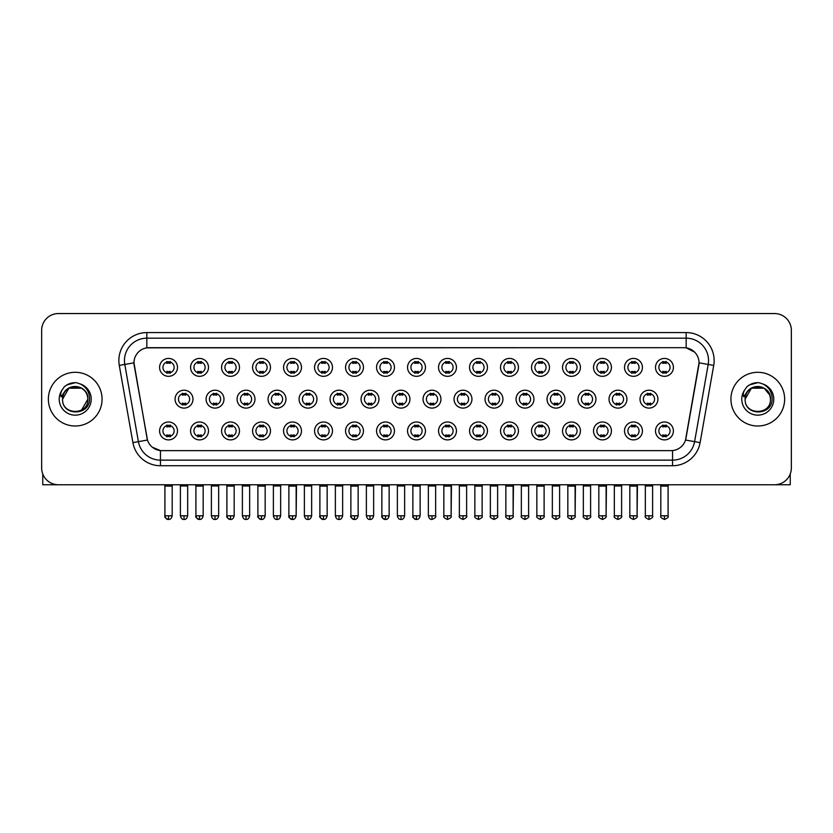 <?xml version="1.0" encoding="UTF-8"?>
<svg xmlns="http://www.w3.org/2000/svg" width="833" height="833" viewBox="0 0 833 833"><rect width="100%" height="100%" fill="white"/><g stroke="black" fill="none" stroke-linecap="round" stroke-linejoin="round"><path stroke-width="1.25" d="M208.489 430.932A8.955 8.955 0 0 1 199.535 439.886A8.955 8.955 0 0 1 190.58 430.932A8.955 8.955 0 0 1 199.535 421.987A8.955 8.955 0 0 1 208.489 430.932M193.943 430.932A5.592 5.592 0 0 0 199.535 436.534A5.592 5.592 0 0 0 205.126 430.932A5.592 5.592 0 0 0 199.535 425.34A5.592 5.592 0 0 0 193.943 430.932M239.477 430.932A8.955 8.955 0 0 1 230.533 439.886A8.955 8.955 0 0 1 221.578 430.932A8.955 8.955 0 0 1 230.533 421.987A8.955 8.955 0 0 1 239.477 430.932M224.931 430.932A5.592 5.592 0 0 0 230.533 436.534A5.592 5.592 0 0 0 236.124 430.932A5.592 5.592 0 0 0 230.533 425.34A5.592 5.592 0 0 0 224.931 430.932M270.475 430.932A8.955 8.955 0 0 1 261.52 439.886A8.955 8.955 0 0 1 252.576 430.932A8.955 8.955 0 0 1 261.52 421.987A8.955 8.955 0 0 1 270.475 430.932M255.929 430.932A5.592 5.592 0 0 0 261.52 436.534A5.592 5.592 0 0 0 267.122 430.932A5.592 5.592 0 0 0 261.52 425.34A5.592 5.592 0 0 0 255.929 430.932M301.473 430.932A8.955 8.955 0 0 1 292.518 439.886A8.955 8.955 0 0 1 283.564 430.932A8.955 8.955 0 0 1 292.518 421.987A8.955 8.955 0 0 1 301.473 430.932M286.927 430.932A5.592 5.592 0 0 0 292.518 436.534A5.592 5.592 0 0 0 298.11 430.932A5.592 5.592 0 0 0 292.518 425.34A5.592 5.592 0 0 0 286.927 430.932M332.471 430.932A8.955 8.955 0 0 1 323.516 439.886A8.955 8.955 0 0 1 314.562 430.932A8.955 8.955 0 0 1 323.516 421.987A8.955 8.955 0 0 1 332.471 430.932M317.925 430.932A5.592 5.592 0 0 0 323.516 436.534A5.592 5.592 0 0 0 329.108 430.932A5.592 5.592 0 0 0 323.516 425.34A5.592 5.592 0 0 0 317.925 430.932M363.459 430.932A8.955 8.955 0 0 1 354.514 439.886A8.955 8.955 0 0 1 345.56 430.932A8.955 8.955 0 0 1 354.514 421.987A8.955 8.955 0 0 1 363.459 430.932M348.912 430.932A5.592 5.592 0 0 0 354.514 436.534A5.592 5.592 0 0 0 360.106 430.932A5.592 5.592 0 0 0 354.514 425.34A5.592 5.592 0 0 0 348.912 430.932M394.457 430.932A8.955 8.955 0 0 1 385.502 439.886A8.955 8.955 0 0 1 376.558 430.932A8.955 8.955 0 0 1 385.502 421.987A8.955 8.955 0 0 1 394.457 430.932M379.91 430.932A5.592 5.592 0 0 0 385.502 436.534A5.592 5.592 0 0 0 391.104 430.932A5.592 5.592 0 0 0 385.502 425.34A5.592 5.592 0 0 0 379.91 430.932M425.455 430.932A8.955 8.955 0 0 1 416.5 439.886A8.955 8.955 0 0 1 407.545 430.932A8.955 8.955 0 0 1 416.5 421.987A8.955 8.955 0 0 1 425.455 430.932M410.908 430.932A5.592 5.592 0 0 0 416.5 436.534A5.592 5.592 0 0 0 422.092 430.932A5.592 5.592 0 0 0 416.5 425.34A5.592 5.592 0 0 0 410.908 430.932M456.442 430.932A8.955 8.955 0 0 1 447.498 439.886A8.955 8.955 0 0 1 438.543 430.932A8.955 8.955 0 0 1 447.498 421.987A8.955 8.955 0 0 1 456.442 430.932M441.896 430.932A5.592 5.592 0 0 0 447.498 436.534A5.592 5.592 0 0 0 453.09 430.932A5.592 5.592 0 0 0 447.498 425.34A5.592 5.592 0 0 0 441.896 430.932M487.44 430.932A8.955 8.955 0 0 1 478.486 439.886A8.955 8.955 0 0 1 469.541 430.932A8.955 8.955 0 0 1 478.486 421.987A8.955 8.955 0 0 1 487.44 430.932M472.894 430.932A5.592 5.592 0 0 0 478.486 436.534A5.592 5.592 0 0 0 484.088 430.932A5.592 5.592 0 0 0 478.486 425.34A5.592 5.592 0 0 0 472.894 430.932M518.438 430.932A8.955 8.955 0 0 1 509.484 439.886A8.955 8.955 0 0 1 500.529 430.932A8.955 8.955 0 0 1 509.484 421.987A8.955 8.955 0 0 1 518.438 430.932M503.892 430.932A5.592 5.592 0 0 0 509.484 436.534A5.592 5.592 0 0 0 515.075 430.932A5.592 5.592 0 0 0 509.484 425.34A5.592 5.592 0 0 0 503.892 430.932M549.436 430.932A8.955 8.955 0 0 1 540.482 439.886A8.955 8.955 0 0 1 531.527 430.932A8.955 8.955 0 0 1 540.482 421.987A8.955 8.955 0 0 1 549.436 430.932M534.89 430.932A5.592 5.592 0 0 0 540.482 436.534A5.592 5.592 0 0 0 546.073 430.932A5.592 5.592 0 0 0 540.482 425.34A5.592 5.592 0 0 0 534.89 430.932M580.424 430.932A8.955 8.955 0 0 1 571.48 439.886A8.955 8.955 0 0 1 562.525 430.932A8.955 8.955 0 0 1 571.48 421.987A8.955 8.955 0 0 1 580.424 430.932M565.878 430.932A5.592 5.592 0 0 0 571.48 436.534A5.592 5.592 0 0 0 577.071 430.932A5.592 5.592 0 0 0 571.48 425.34A5.592 5.592 0 0 0 565.878 430.932M611.422 430.932A8.955 8.955 0 0 1 602.467 439.886A8.955 8.955 0 0 1 593.523 430.932A8.955 8.955 0 0 1 602.467 421.987A8.955 8.955 0 0 1 611.422 430.932M596.876 430.932A5.592 5.592 0 0 0 602.467 436.534A5.592 5.592 0 0 0 608.069 430.932A5.592 5.592 0 0 0 602.467 425.34A5.592 5.592 0 0 0 596.876 430.932M642.42 430.932A8.955 8.955 0 0 1 633.465 439.886A8.955 8.955 0 0 1 624.511 430.932A8.955 8.955 0 0 1 633.465 421.987A8.955 8.955 0 0 1 642.42 430.932M627.874 430.932A5.592 5.592 0 0 0 633.465 436.534A5.592 5.592 0 0 0 639.057 430.932A5.592 5.592 0 0 0 633.465 425.34A5.592 5.592 0 0 0 627.874 430.932M673.408 430.932A8.955 8.955 0 0 1 664.463 439.886A8.955 8.955 0 0 1 655.509 430.932A8.955 8.955 0 0 1 664.463 421.987A8.955 8.955 0 0 1 673.408 430.932M658.861 430.932A5.592 5.592 0 0 0 664.463 436.534A5.592 5.592 0 0 0 670.055 430.932A5.592 5.592 0 0 0 664.463 425.34A5.592 5.592 0 0 0 658.861 430.932M177.491 430.932A8.955 8.955 0 0 1 168.537 439.886A8.955 8.955 0 0 1 159.592 430.932A8.955 8.955 0 0 1 168.537 421.987A8.955 8.955 0 0 1 177.491 430.932M162.945 430.932A5.592 5.592 0 0 0 168.537 436.534A5.592 5.592 0 0 0 174.139 430.932A5.592 5.592 0 0 0 168.537 425.34A5.592 5.592 0 0 0 162.945 430.932M223.983 399.153A8.955 8.955 0 0 1 215.029 408.108A8.955 8.955 0 0 1 206.084 399.153A8.955 8.955 0 0 1 215.029 390.208A8.955 8.955 0 0 1 223.983 399.153M209.437 399.153A5.592 5.592 0 0 0 215.029 404.755A5.592 5.592 0 0 0 220.63 399.153A5.592 5.592 0 0 0 215.029 393.561A5.592 5.592 0 0 0 209.437 399.153M254.981 399.153A8.955 8.955 0 0 1 246.027 408.108A8.955 8.955 0 0 1 237.072 399.153A8.955 8.955 0 0 1 246.027 390.208A8.955 8.955 0 0 1 254.981 399.153M240.435 399.153A5.592 5.592 0 0 0 246.027 404.755A5.592 5.592 0 0 0 251.618 399.153A5.592 5.592 0 0 0 246.027 393.561A5.592 5.592 0 0 0 240.435 399.153M285.969 399.153A8.955 8.955 0 0 1 277.025 408.108A8.955 8.955 0 0 1 268.07 399.153A8.955 8.955 0 0 1 277.025 390.208A8.955 8.955 0 0 1 285.969 399.153M271.423 399.153A5.592 5.592 0 0 0 277.025 404.755A5.592 5.592 0 0 0 282.616 399.153A5.592 5.592 0 0 0 277.025 393.561A5.592 5.592 0 0 0 271.423 399.153M316.967 399.153A8.955 8.955 0 0 1 308.012 408.108A8.955 8.955 0 0 1 299.068 399.153A8.955 8.955 0 0 1 308.012 390.208A8.955 8.955 0 0 1 316.967 399.153M302.421 399.153A5.592 5.592 0 0 0 308.012 404.755A5.592 5.592 0 0 0 313.614 399.153A5.592 5.592 0 0 0 308.012 393.561A5.592 5.592 0 0 0 302.421 399.153M347.965 399.153A8.955 8.955 0 0 1 339.01 408.108A8.955 8.955 0 0 1 330.066 399.153A8.955 8.955 0 0 1 339.01 390.208A8.955 8.955 0 0 1 347.965 399.153M333.419 399.153A5.592 5.592 0 0 0 339.01 404.755A5.592 5.592 0 0 0 344.612 399.153A5.592 5.592 0 0 0 339.01 393.561A5.592 5.592 0 0 0 333.419 399.153M378.963 399.153A8.955 8.955 0 0 1 370.008 408.108A8.955 8.955 0 0 1 361.053 399.153A8.955 8.955 0 0 1 370.008 390.208A8.955 8.955 0 0 1 378.963 399.153M364.417 399.153A5.592 5.592 0 0 0 370.008 404.755A5.592 5.592 0 0 0 375.6 399.153A5.592 5.592 0 0 0 370.008 393.561A5.592 5.592 0 0 0 364.417 399.153M409.951 399.153A8.955 8.955 0 0 1 401.006 408.108A8.955 8.955 0 0 1 392.051 399.153A8.955 8.955 0 0 1 401.006 390.208A8.955 8.955 0 0 1 409.951 399.153M395.404 399.153A5.592 5.592 0 0 0 401.006 404.755A5.592 5.592 0 0 0 406.598 399.153A5.592 5.592 0 0 0 401.006 393.561A5.592 5.592 0 0 0 395.404 399.153M440.949 399.153A8.955 8.955 0 0 1 431.994 408.108A8.955 8.955 0 0 1 423.049 399.153A8.955 8.955 0 0 1 431.994 390.208A8.955 8.955 0 0 1 440.949 399.153M426.402 399.153A5.592 5.592 0 0 0 431.994 404.755A5.592 5.592 0 0 0 437.596 399.153A5.592 5.592 0 0 0 431.994 393.561A5.592 5.592 0 0 0 426.402 399.153M471.947 399.153A8.955 8.955 0 0 1 462.992 408.108A8.955 8.955 0 0 1 454.037 399.153A8.955 8.955 0 0 1 462.992 390.208A8.955 8.955 0 0 1 471.947 399.153M457.4 399.153A5.592 5.592 0 0 0 462.992 404.755A5.592 5.592 0 0 0 468.583 399.153A5.592 5.592 0 0 0 462.992 393.561A5.592 5.592 0 0 0 457.4 399.153M502.934 399.153A8.955 8.955 0 0 1 493.99 408.108A8.955 8.955 0 0 1 485.035 399.153A8.955 8.955 0 0 1 493.99 390.208A8.955 8.955 0 0 1 502.934 399.153M488.388 399.153A5.592 5.592 0 0 0 493.99 404.755A5.592 5.592 0 0 0 499.581 399.153A5.592 5.592 0 0 0 493.99 393.561A5.592 5.592 0 0 0 488.388 399.153M533.932 399.153A8.955 8.955 0 0 1 524.988 408.108A8.955 8.955 0 0 1 516.033 399.153A8.955 8.955 0 0 1 524.988 390.208A8.955 8.955 0 0 1 533.932 399.153M519.386 399.153A5.592 5.592 0 0 0 524.988 404.755A5.592 5.592 0 0 0 530.579 399.153A5.592 5.592 0 0 0 524.988 393.561A5.592 5.592 0 0 0 519.386 399.153M564.93 399.153A8.955 8.955 0 0 1 555.975 408.108A8.955 8.955 0 0 1 547.031 399.153A8.955 8.955 0 0 1 555.975 390.208A8.955 8.955 0 0 1 564.93 399.153M550.384 399.153A5.592 5.592 0 0 0 555.975 404.755A5.592 5.592 0 0 0 561.577 399.153A5.592 5.592 0 0 0 555.975 393.561A5.592 5.592 0 0 0 550.384 399.153M595.928 399.153A8.955 8.955 0 0 1 586.973 408.108A8.955 8.955 0 0 1 578.019 399.153A8.955 8.955 0 0 1 586.973 390.208A8.955 8.955 0 0 1 595.928 399.153M581.382 399.153A5.592 5.592 0 0 0 586.973 404.755A5.592 5.592 0 0 0 592.565 399.153A5.592 5.592 0 0 0 586.973 393.561A5.592 5.592 0 0 0 581.382 399.153M626.916 399.153A8.955 8.955 0 0 1 617.971 408.108A8.955 8.955 0 0 1 609.017 399.153A8.955 8.955 0 0 1 617.971 390.208A8.955 8.955 0 0 1 626.916 399.153M612.37 399.153A5.592 5.592 0 0 0 617.971 404.755A5.592 5.592 0 0 0 623.563 399.153A5.592 5.592 0 0 0 617.971 393.561A5.592 5.592 0 0 0 612.37 399.153M657.914 399.153A8.955 8.955 0 0 1 648.959 408.108A8.955 8.955 0 0 1 640.015 399.153A8.955 8.955 0 0 1 648.959 390.208A8.955 8.955 0 0 1 657.914 399.153M643.368 399.153A5.592 5.592 0 0 0 648.959 404.755A5.592 5.592 0 0 0 654.561 399.153A5.592 5.592 0 0 0 648.959 393.561A5.592 5.592 0 0 0 643.368 399.153M192.985 399.153A8.955 8.955 0 0 1 184.041 408.108A8.955 8.955 0 0 1 175.086 399.153A8.955 8.955 0 0 1 184.041 390.208A8.955 8.955 0 0 1 192.985 399.153M178.439 399.153A5.592 5.592 0 0 0 184.041 404.755A5.592 5.592 0 0 0 189.632 399.153A5.592 5.592 0 0 0 184.041 393.561A5.592 5.592 0 0 0 178.439 399.153M208.489 367.374A8.955 8.955 0 0 1 199.535 376.329A8.955 8.955 0 0 1 190.58 367.374A8.955 8.955 0 0 1 199.535 358.429A8.955 8.955 0 0 1 208.489 367.374M193.943 367.374A5.592 5.592 0 0 0 199.535 372.976A5.592 5.592 0 0 0 205.126 367.374A5.592 5.592 0 0 0 199.535 361.782A5.592 5.592 0 0 0 193.943 367.374M239.477 367.374A8.955 8.955 0 0 1 230.533 376.329A8.955 8.955 0 0 1 221.578 367.374A8.955 8.955 0 0 1 230.533 358.429A8.955 8.955 0 0 1 239.477 367.374M224.931 367.374A5.592 5.592 0 0 0 230.533 372.976A5.592 5.592 0 0 0 236.124 367.374A5.592 5.592 0 0 0 230.533 361.782A5.592 5.592 0 0 0 224.931 367.374M270.475 367.374A8.955 8.955 0 0 1 261.52 376.329A8.955 8.955 0 0 1 252.576 367.374A8.955 8.955 0 0 1 261.52 358.429A8.955 8.955 0 0 1 270.475 367.374M255.929 367.374A5.592 5.592 0 0 0 261.52 372.976A5.592 5.592 0 0 0 267.122 367.374A5.592 5.592 0 0 0 261.52 361.782A5.592 5.592 0 0 0 255.929 367.374M301.473 367.374A8.955 8.955 0 0 1 292.518 376.329A8.955 8.955 0 0 1 283.564 367.374A8.955 8.955 0 0 1 292.518 358.429A8.955 8.955 0 0 1 301.473 367.374M286.927 367.374A5.592 5.592 0 0 0 292.518 372.976A5.592 5.592 0 0 0 298.11 367.374A5.592 5.592 0 0 0 292.518 361.782A5.592 5.592 0 0 0 286.927 367.374M332.471 367.374A8.955 8.955 0 0 1 323.516 376.329A8.955 8.955 0 0 1 314.562 367.374A8.955 8.955 0 0 1 323.516 358.429A8.955 8.955 0 0 1 332.471 367.374M317.925 367.374A5.592 5.592 0 0 0 323.516 372.976A5.592 5.592 0 0 0 329.108 367.374A5.592 5.592 0 0 0 323.516 361.782A5.592 5.592 0 0 0 317.925 367.374M363.459 367.374A8.955 8.955 0 0 1 354.514 376.329A8.955 8.955 0 0 1 345.56 367.374A8.955 8.955 0 0 1 354.514 358.429A8.955 8.955 0 0 1 363.459 367.374M348.912 367.374A5.592 5.592 0 0 0 354.514 372.976A5.592 5.592 0 0 0 360.106 367.374A5.592 5.592 0 0 0 354.514 361.782A5.592 5.592 0 0 0 348.912 367.374M394.457 367.374A8.955 8.955 0 0 1 385.502 376.329A8.955 8.955 0 0 1 376.558 367.374A8.955 8.955 0 0 1 385.502 358.429A8.955 8.955 0 0 1 394.457 367.374M379.91 367.374A5.592 5.592 0 0 0 385.502 372.976A5.592 5.592 0 0 0 391.104 367.374A5.592 5.592 0 0 0 385.502 361.782A5.592 5.592 0 0 0 379.91 367.374M425.455 367.374A8.955 8.955 0 0 1 416.5 376.329A8.955 8.955 0 0 1 407.545 367.374A8.955 8.955 0 0 1 416.5 358.429A8.955 8.955 0 0 1 425.455 367.374M410.908 367.374A5.592 5.592 0 0 0 416.5 372.976A5.592 5.592 0 0 0 422.092 367.374A5.592 5.592 0 0 0 416.5 361.782A5.592 5.592 0 0 0 410.908 367.374M456.442 367.374A8.955 8.955 0 0 1 447.498 376.329A8.955 8.955 0 0 1 438.543 367.374A8.955 8.955 0 0 1 447.498 358.429A8.955 8.955 0 0 1 456.442 367.374M441.896 367.374A5.592 5.592 0 0 0 447.498 372.976A5.592 5.592 0 0 0 453.09 367.374A5.592 5.592 0 0 0 447.498 361.782A5.592 5.592 0 0 0 441.896 367.374M487.44 367.374A8.955 8.955 0 0 1 478.486 376.329A8.955 8.955 0 0 1 469.541 367.374A8.955 8.955 0 0 1 478.486 358.429A8.955 8.955 0 0 1 487.44 367.374M472.894 367.374A5.592 5.592 0 0 0 478.486 372.976A5.592 5.592 0 0 0 484.088 367.374A5.592 5.592 0 0 0 478.486 361.782A5.592 5.592 0 0 0 472.894 367.374M518.438 367.374A8.955 8.955 0 0 1 509.484 376.329A8.955 8.955 0 0 1 500.529 367.374A8.955 8.955 0 0 1 509.484 358.429A8.955 8.955 0 0 1 518.438 367.374M503.892 367.374A5.592 5.592 0 0 0 509.484 372.976A5.592 5.592 0 0 0 515.075 367.374A5.592 5.592 0 0 0 509.484 361.782A5.592 5.592 0 0 0 503.892 367.374M549.436 367.374A8.955 8.955 0 0 1 540.482 376.329A8.955 8.955 0 0 1 531.527 367.374A8.955 8.955 0 0 1 540.482 358.429A8.955 8.955 0 0 1 549.436 367.374M534.89 367.374A5.592 5.592 0 0 0 540.482 372.976A5.592 5.592 0 0 0 546.073 367.374A5.592 5.592 0 0 0 540.482 361.782A5.592 5.592 0 0 0 534.89 367.374M580.424 367.374A8.955 8.955 0 0 1 571.48 376.329A8.955 8.955 0 0 1 562.525 367.374A8.955 8.955 0 0 1 571.48 358.429A8.955 8.955 0 0 1 580.424 367.374M565.878 367.374A5.592 5.592 0 0 0 571.48 372.976A5.592 5.592 0 0 0 577.071 367.374A5.592 5.592 0 0 0 571.48 361.782A5.592 5.592 0 0 0 565.878 367.374M611.422 367.374A8.955 8.955 0 0 1 602.467 376.329A8.955 8.955 0 0 1 593.523 367.374A8.955 8.955 0 0 1 602.467 358.429A8.955 8.955 0 0 1 611.422 367.374M596.876 367.374A5.592 5.592 0 0 0 602.467 372.976A5.592 5.592 0 0 0 608.069 367.374A5.592 5.592 0 0 0 602.467 361.782A5.592 5.592 0 0 0 596.876 367.374M642.42 367.374A8.955 8.955 0 0 1 633.465 376.329A8.955 8.955 0 0 1 624.511 367.374A8.955 8.955 0 0 1 633.465 358.429A8.955 8.955 0 0 1 642.42 367.374M627.874 367.374A5.592 5.592 0 0 0 633.465 372.976A5.592 5.592 0 0 0 639.057 367.374A5.592 5.592 0 0 0 633.465 361.782A5.592 5.592 0 0 0 627.874 367.374M673.408 367.374A8.955 8.955 0 0 1 664.463 376.329A8.955 8.955 0 0 1 655.509 367.374A8.955 8.955 0 0 1 664.463 358.429A8.955 8.955 0 0 1 673.408 367.374M658.861 367.374A5.592 5.592 0 0 0 664.463 372.976A5.592 5.592 0 0 0 670.055 367.374A5.592 5.592 0 0 0 664.463 361.782A5.592 5.592 0 0 0 658.861 367.374M177.491 367.374A8.955 8.955 0 0 1 168.537 376.329A8.955 8.955 0 0 1 159.592 367.374A8.955 8.955 0 0 1 168.537 358.429A8.955 8.955 0 0 1 177.491 367.374M162.945 367.374A5.592 5.592 0 0 0 168.537 372.976A5.592 5.592 0 0 0 174.139 367.374A5.592 5.592 0 0 0 168.537 361.782A5.592 5.592 0 0 0 162.945 367.374M132.895 442.615L119.286 365.406A27.978 27.978 0 0 1 146.827 332.575L686.173 332.575A27.978 27.978 0 0 1 713.714 365.406L700.105 442.615A27.978 27.978 0 0 1 672.554 465.73L160.446 465.73A27.978 27.978 0 0 1 132.895 442.615L147.483 440.043L134.196 365.416A15.109 15.109 0 0 1 149.065 347.684L683.935 347.684A15.109 15.109 0 0 1 698.804 365.416L685.986 438.148A15.109 15.109 0 0 1 671.106 450.632L161.894 450.632A15.109 15.109 0 0 1 147.014 438.148L133.967 362.824L124.794 364.438A22.376 22.376 0 0 1 146.827 338.177L686.173 338.177A22.376 22.376 0 0 1 708.206 364.438L694.597 441.646A22.376 22.376 0 0 1 672.554 460.139L160.446 460.139A22.376 22.376 0 0 1 138.403 441.646L124.794 364.438A22.376 22.376 0 0 1 124.45 360.554M48.366 399.153A26.854 26.854 0 0 0 75.22 426.007A26.854 26.854 0 0 0 102.074 399.153A26.854 26.854 0 0 0 75.22 372.299A26.854 26.854 0 0 0 48.366 399.153A26.854 26.854 0 0 0 75.22 426.007A26.854 26.854 0 0 0 102.074 399.153A26.854 26.854 0 0 0 75.22 372.299A26.854 26.854 0 0 0 48.366 399.153M730.926 399.153A26.854 26.854 0 0 0 757.78 426.007A26.854 26.854 0 0 0 784.634 399.153A26.854 26.854 0 0 0 757.78 372.299A26.854 26.854 0 0 0 730.926 399.153A26.854 26.854 0 0 0 757.78 426.007A26.854 26.854 0 0 0 784.634 399.153A26.854 26.854 0 0 0 757.78 372.299A26.854 26.854 0 0 0 730.926 399.153M146.827 332.575L146.827 347.85L683.935 347.684L686.173 347.85L694.607 352.109M133.967 362.792L134.134 360.554M671.106 450.632L161.894 450.632M160.446 465.73L160.446 450.559L152.387 447.259M713.714 365.406L699.033 362.824L685.517 440.043L700.105 442.615M791.35 330.337A16.785 16.785 0 0 0 774.565 313.552L58.435 313.552A16.785 16.785 0 0 0 41.65 330.337L41.65 467.969A16.785 16.785 0 0 0 58.435 484.754L774.565 484.754A16.785 16.785 0 0 0 791.35 467.969L791.35 330.337L791.35 467.969M41.65 330.337L41.65 467.969M774.565 313.552L58.435 313.552M58.435 484.754L774.565 484.754M166.86 373.299L166.86 371.331A4.29 4.29 0 0 0 170.213 371.331L170.213 373.299M170.213 361.46L170.213 363.427A4.29 4.29 0 0 0 166.86 363.427L166.86 361.46M182.354 405.077L182.354 403.11A4.29 4.29 0 0 0 185.717 403.11L185.717 405.077M184.041 515.804L180.397 515.804C181.032 518.397 182.25 519.615 184.041 519.448L184.041 515.804L187.675 515.804L187.675 485.983L180.397 485.983L180.095 484.754M187.675 485.983L187.977 484.754M185.717 393.238L185.717 395.206A4.29 4.29 0 0 0 182.354 395.206L182.354 393.238M166.86 436.856L166.86 434.888A4.29 4.29 0 0 0 170.213 434.888L170.213 436.856M168.537 515.804L164.903 515.804C164.163 516.97 165.382 518.178 168.537 519.448L168.537 515.804L172.181 515.804L172.181 486.097L164.903 486.097L164.57 484.754M172.181 486.097L172.514 484.754M170.213 425.017L170.213 426.985A4.29 4.29 0 0 0 166.86 426.985L166.86 425.017M197.858 373.299L197.858 371.331A4.29 4.29 0 0 0 201.211 371.331L201.211 373.299M201.211 361.46L201.211 363.427A4.29 4.29 0 0 0 197.858 363.427L197.858 361.46M228.856 373.299L228.856 371.331A4.29 4.29 0 0 0 232.209 371.331L232.209 373.299M232.209 361.46L232.209 363.427A4.29 4.29 0 0 0 228.856 363.427L228.856 361.46M259.844 373.299L259.844 371.331A4.29 4.29 0 0 0 263.207 371.331L263.207 373.299M263.207 361.46L263.207 363.427A4.29 4.29 0 0 0 259.844 363.427L259.844 361.46M290.842 373.299L290.842 371.331A4.29 4.29 0 0 0 294.195 371.331L294.195 373.299M294.195 361.46L294.195 363.427A4.29 4.29 0 0 0 290.842 363.427L290.842 361.46M213.352 405.077L213.352 403.11A4.29 4.29 0 0 0 216.715 403.11L216.715 405.077M215.029 515.804L211.395 515.804C212.03 518.397 213.238 519.615 215.029 519.448L215.029 515.804L218.673 515.804L218.673 485.983L211.395 485.983L211.093 484.754M218.673 485.983L218.975 484.754M216.715 393.238L216.715 395.206A4.29 4.29 0 0 0 213.352 395.206L213.352 393.238M244.35 405.077L244.35 403.11A4.29 4.29 0 0 0 247.703 403.11L247.703 405.077M246.027 515.804L242.393 515.804C243.028 518.397 244.236 519.615 246.027 519.448L246.027 515.804L249.661 515.804L249.661 485.983L242.393 485.983L242.08 484.754M249.661 485.983L249.973 484.754M247.703 393.238L247.703 395.206A4.29 4.29 0 0 0 244.35 395.206L244.35 393.238M275.348 405.077L275.348 403.11A4.29 4.29 0 0 0 278.701 403.11L278.701 405.077M277.025 515.804L273.391 515.804C274.015 518.397 275.234 519.615 277.025 519.448L277.025 515.804L280.659 515.804L280.659 485.983L273.391 485.983L273.078 484.754M280.659 485.983L280.971 484.754M278.701 393.238L278.701 395.206A4.29 4.29 0 0 0 275.348 395.206L275.348 393.238M197.858 436.856L197.858 434.888A4.29 4.29 0 0 0 201.211 434.888L201.211 436.856M199.535 515.804L195.901 515.804C195.161 516.97 196.369 518.178 199.535 519.448L199.535 515.804L203.169 515.804L203.169 486.097L195.901 486.097L195.557 484.754M203.169 486.097L203.502 484.754M201.211 425.017L201.211 426.985A4.29 4.29 0 0 0 197.858 426.985L197.858 425.017M228.856 436.856L228.856 434.888A4.29 4.29 0 0 0 232.209 434.888L232.209 436.856M230.533 515.804L226.888 515.804C226.159 516.97 227.367 518.178 230.533 519.448L230.533 515.804L234.167 515.804L234.167 486.097L226.888 486.097L226.555 484.754M234.167 486.097L234.5 484.754M232.209 425.017L232.209 426.985A4.29 4.29 0 0 0 228.856 426.985L228.856 425.017M259.844 436.856L259.844 434.888A4.29 4.29 0 0 0 263.207 434.888L263.207 436.856M261.52 515.804L257.886 515.804C257.147 516.97 258.365 518.178 261.52 519.448L261.52 515.804L265.165 515.804L265.165 486.097L257.886 486.097L257.553 484.754M265.165 486.097L265.498 484.754M263.207 425.017L263.207 426.985A4.29 4.29 0 0 0 259.844 426.985L259.844 425.017M290.842 436.856L290.842 434.888A4.29 4.29 0 0 0 294.195 434.888L294.195 436.856M292.518 515.804L288.884 515.804C288.145 516.97 289.353 518.178 292.518 519.448L292.518 515.804L296.152 515.804L296.152 486.097L288.884 486.097L288.551 484.754M288.884 515.804L288.884 486.097L288.884 515.804C289.52 518.397 290.727 519.615 292.518 519.448C294.309 519.615 295.517 518.397 296.152 515.804L296.496 484.754M294.195 425.017L294.195 426.985A4.29 4.29 0 0 0 290.842 426.985L290.842 425.017M321.84 436.856L321.84 434.888A4.29 4.29 0 0 0 325.193 434.888L325.193 436.856M323.516 515.804L319.882 515.804C320.518 518.397 321.725 519.615 323.516 519.448L323.516 515.804L327.15 515.804L327.15 486.097L319.882 486.097L319.539 484.754M327.15 486.097L327.484 484.754M325.193 425.017L325.193 426.985A4.29 4.29 0 0 0 321.84 426.985L321.84 425.017M352.828 436.856L352.828 434.888A4.29 4.29 0 0 0 356.191 434.888L356.191 436.856M354.514 515.804L350.87 515.804C351.505 518.397 352.723 519.615 354.514 519.448L354.514 515.804L358.148 515.804L358.148 486.097L350.87 486.097L350.537 484.754M358.148 486.097L358.482 484.754M356.191 425.017L356.191 426.985A4.29 4.29 0 0 0 352.828 426.985L352.828 425.017M383.826 436.856L383.826 434.888A4.29 4.29 0 0 0 387.178 434.888L387.178 436.856M385.502 515.804L381.868 515.804C382.503 518.397 383.711 519.615 385.502 519.448L385.502 515.804L389.146 515.804L389.146 486.097L381.868 486.097L381.535 484.754M389.146 486.097L389.48 484.754M387.178 425.017L387.178 426.985A4.29 4.29 0 0 0 383.826 426.985L383.826 425.017M414.824 436.856L414.824 434.888A4.29 4.29 0 0 0 418.176 434.888L418.176 436.856M416.5 515.804L412.866 515.804C413.501 518.397 414.709 519.615 416.5 519.448L416.5 515.804L420.134 515.804L420.134 486.097L412.866 486.097L412.533 484.754M420.134 486.097L420.467 484.754M418.176 425.017L418.176 426.985A4.29 4.29 0 0 0 414.824 426.985L414.824 425.017M445.822 436.856L445.822 434.888A4.29 4.29 0 0 0 449.174 434.888L449.174 436.856M447.498 515.804L443.854 515.804C443.125 516.97 444.333 518.178 447.498 519.448L447.498 515.804L451.132 515.804L451.132 486.097L443.854 486.097L443.52 484.754M447.498 519.448C450.653 518.178 451.871 516.97 451.132 515.804L451.465 484.754M449.174 425.017L449.174 426.985A4.29 4.29 0 0 0 445.822 426.985L445.822 425.017M476.809 436.856L476.809 434.888A4.29 4.29 0 0 0 480.172 434.888L480.172 436.856M478.486 515.804L474.852 515.804C474.112 516.97 475.331 518.178 478.486 519.448L478.486 515.804L482.13 515.804L482.13 486.097L474.852 486.097L474.518 484.754M482.13 486.097L482.463 484.754M480.172 425.017L480.172 426.985A4.29 4.29 0 0 0 476.809 426.985L476.809 425.017M507.807 436.856L507.807 434.888A4.29 4.29 0 0 0 511.16 434.888L511.16 436.856M509.484 515.804L505.85 515.804C505.11 516.97 506.318 518.178 509.484 519.448L509.484 515.804L513.118 515.804L513.118 486.097L505.85 486.097L505.516 484.754M509.484 519.448C512.649 518.178 513.857 516.97 513.118 515.804L513.461 484.754M511.16 425.017L511.16 426.985A4.29 4.29 0 0 0 507.807 426.985L507.807 425.017M538.805 436.856L538.805 434.888A4.29 4.29 0 0 0 542.158 434.888L542.158 436.856M540.482 515.804L536.848 515.804C536.108 516.97 537.316 518.178 540.482 519.448L540.482 515.804L544.116 515.804L544.116 486.097L536.848 486.097L536.504 484.754M544.116 486.097L544.449 484.754M542.158 425.017L542.158 426.985A4.29 4.29 0 0 0 538.805 426.985L538.805 425.017M569.793 436.856L569.793 434.888A4.29 4.29 0 0 0 573.156 434.888L573.156 436.856M571.48 515.804L567.835 515.804C567.096 516.97 568.314 518.178 571.48 519.448L571.48 515.804L575.114 515.804L575.114 486.097L567.835 486.097L567.502 484.754M571.48 519.448C574.635 518.178 575.853 516.97 575.114 515.804L575.447 484.754M573.156 425.017L573.156 426.985A4.29 4.29 0 0 0 569.793 426.985L569.793 425.017M600.791 436.856L600.791 434.888A4.29 4.29 0 0 0 604.144 434.888L604.144 436.856M602.467 515.804L598.833 515.804C598.094 516.97 599.312 518.178 602.467 519.448L602.467 515.804L606.112 515.804L606.112 486.097L598.833 486.097L598.5 484.754M602.467 519.448C605.633 518.178 606.84 516.97 606.112 515.804L606.445 484.754M604.144 425.017L604.144 426.985A4.29 4.29 0 0 0 600.791 426.985L600.791 425.017M631.789 436.856L631.789 434.888A4.29 4.29 0 0 0 635.142 434.888L635.142 436.856M633.465 515.804L629.831 515.804C629.092 516.97 630.3 518.178 633.465 519.448L633.465 515.804L637.099 515.804L637.099 486.097L629.831 486.097L629.498 484.754M633.465 519.448C636.631 518.178 637.839 516.97 637.099 515.804L637.443 484.754M635.142 425.017L635.142 426.985A4.29 4.29 0 0 0 631.789 426.985L631.789 425.017M662.787 436.856L662.787 434.888A4.29 4.29 0 0 0 666.14 434.888L666.14 436.856M664.463 515.804L660.819 515.804C660.09 516.97 661.298 518.178 664.463 519.448L664.463 515.804L668.097 515.804L668.097 486.097L660.819 486.097L660.486 484.754M668.097 486.097L668.43 484.754M666.14 425.017L666.14 426.985A4.29 4.29 0 0 0 662.787 426.985L662.787 425.017M63.152 395.352L62.558 399.153C61.861 416.333 89.652 416.021 89.558 399.153C89.61 392.176 86.497 387.106 80.218 383.951L76.438 382.711C71.877 382.441 67.858 383.784 64.37 386.731L62.09 390C60.705 392.343 60.403 394.623 61.184 396.82L65.255 390.781C69.045 386.991 73.564 385.741 78.802 387.022A12.651 12.651 0 0 0 63.152 395.352M78.802 387.022C84.456 389.042 87.475 393.082 87.871 399.153C88.642 415.469 61.798 415.469 62.569 399.153C61.798 382.836 88.642 382.836 87.871 399.153L81.54 410.107M87.132 394.925C83.196 381.649 61.809 385.523 62.569 399.153L68.9 388.199L81.54 388.199M64.412 386.699L66.973 384.877L75.345 382.659L66.973 384.877L64.412 386.699L66.973 384.877L75.345 382.659L66.973 384.877L64.412 386.699M745.722 395.352L745.119 399.153C744.421 416.333 772.212 416.021 772.118 399.153C772.17 392.176 769.057 387.106 762.778 383.951L758.998 382.711C754.438 382.441 750.418 383.784 746.941 386.731L744.66 390C743.265 392.343 742.963 394.623 743.744 396.82L747.815 390.781C751.616 386.991 756.125 385.741 761.362 387.022A12.651 12.651 0 0 0 745.722 395.352M770.431 399.153C771.202 415.469 744.358 415.469 745.129 399.153C744.358 382.836 771.202 382.836 770.431 399.153C770.036 393.082 767.016 389.042 761.362 387.022M745.129 399.153L751.46 388.199L764.1 388.199L769.702 394.925M746.972 386.699L749.533 384.877L757.915 382.659L749.533 384.877L746.972 386.699L749.533 384.877L757.915 382.659L749.533 384.877L746.972 386.699M42.764 473.998L42.764 484.754L107.665 484.754M790.236 473.998L790.236 484.754L725.335 484.754M321.84 373.299L321.84 371.331A4.29 4.29 0 0 0 325.193 371.331L325.193 373.299M325.193 361.46L325.193 363.427A4.29 4.29 0 0 0 321.84 363.427L321.84 361.46M352.828 373.299L352.828 371.331A4.29 4.29 0 0 0 356.191 371.331L356.191 373.299M356.191 361.46L356.191 363.427A4.29 4.29 0 0 0 352.828 363.427L352.828 361.46M383.826 373.299L383.826 371.331A4.29 4.29 0 0 0 387.178 371.331L387.178 373.299M387.178 361.46L387.178 363.427A4.29 4.29 0 0 0 383.826 363.427L383.826 361.46M306.336 405.077L306.336 403.11A4.29 4.29 0 0 0 309.699 403.11L309.699 405.077M308.012 515.804L304.378 515.804C305.013 518.397 306.232 519.615 308.012 519.448L308.012 515.804L311.657 515.804L311.657 485.983L304.378 485.983L304.076 484.754M311.657 485.983L311.959 484.754M309.699 393.238L309.699 395.206A4.29 4.29 0 0 0 306.336 395.206L306.336 393.238M337.334 405.077L337.334 403.11A4.29 4.29 0 0 0 340.687 403.11L340.687 405.077M339.01 515.804L335.376 515.804C336.011 518.397 337.219 519.615 339.01 519.448L339.01 515.804L342.644 515.804L342.644 485.983L335.376 485.983L335.064 484.754M342.644 485.983L342.957 484.754M340.687 393.238L340.687 395.206A4.29 4.29 0 0 0 337.334 395.206L337.334 393.238M368.332 405.077L368.332 403.11A4.29 4.29 0 0 0 371.685 403.11L371.685 405.077M370.008 515.804L366.374 515.804C367.009 518.397 368.217 519.615 370.008 519.448L370.008 515.804L373.642 515.804L373.642 485.983L366.374 485.983L366.062 484.754M373.642 485.983L373.955 484.754M371.685 393.238L371.685 395.206A4.29 4.29 0 0 0 368.332 395.206L368.332 393.238M414.824 373.299L414.824 371.331A4.29 4.29 0 0 0 418.176 371.331L418.176 373.299M418.176 361.46L418.176 363.427A4.29 4.29 0 0 0 414.824 363.427L414.824 361.46M445.822 373.299L445.822 371.331A4.29 4.29 0 0 0 449.174 371.331L449.174 373.299M449.174 361.46L449.174 363.427A4.29 4.29 0 0 0 445.822 363.427L445.822 361.46M476.809 373.299L476.809 371.331A4.29 4.29 0 0 0 480.172 371.331L480.172 373.299M480.172 361.46L480.172 363.427A4.29 4.29 0 0 0 476.809 363.427L476.809 361.46M507.807 373.299L507.807 371.331A4.29 4.29 0 0 0 511.16 371.331L511.16 373.299M511.16 361.46L511.16 363.427A4.29 4.29 0 0 0 507.807 363.427L507.807 361.46M538.805 373.299L538.805 371.331A4.29 4.29 0 0 0 542.158 371.331L542.158 373.299M542.158 361.46L542.158 363.427A4.29 4.29 0 0 0 538.805 363.427L538.805 361.46M399.319 405.077L399.319 403.11A4.29 4.29 0 0 0 402.683 403.11L402.683 405.077M401.006 515.804L397.362 515.804C397.997 518.397 399.215 519.615 401.006 519.448L401.006 515.804L404.64 515.804L404.64 485.983L397.362 485.983L397.06 484.754M404.64 485.983L404.942 484.754M402.683 393.238L402.683 395.206A4.29 4.29 0 0 0 399.319 395.206L399.319 393.238M430.317 405.077L430.317 403.11A4.29 4.29 0 0 0 433.681 403.11L433.681 405.077M431.994 515.804L428.36 515.804C428.995 518.397 430.203 519.615 431.994 519.448L431.994 515.804L435.638 515.804L435.638 485.983L428.36 485.983L428.058 484.754M435.638 485.983L435.94 484.754M433.681 393.238L433.681 395.206A4.29 4.29 0 0 0 430.317 395.206L430.317 393.238M461.315 405.077L461.315 403.11A4.29 4.29 0 0 0 464.668 403.11L464.668 405.077M462.992 515.804L459.358 515.804C458.619 516.97 459.826 518.178 462.992 519.448L462.992 515.804L466.626 515.804L466.626 485.983L459.358 485.983L459.045 484.754M466.626 485.983L466.938 484.754M464.668 393.238L464.668 395.206A4.29 4.29 0 0 0 461.315 395.206L461.315 393.238M492.313 405.077L492.313 403.11A4.29 4.29 0 0 0 495.666 403.11L495.666 405.077M493.99 515.804L490.356 515.804C489.617 516.97 490.824 518.178 493.99 519.448L493.99 515.804L497.624 515.804L497.624 485.983L490.356 485.983L490.043 484.754M497.624 485.983L497.936 484.754M495.666 393.238L495.666 395.206A4.29 4.29 0 0 0 492.313 395.206L492.313 393.238M523.301 405.077L523.301 403.11A4.29 4.29 0 0 0 526.664 403.11L526.664 405.077M524.988 515.804L521.343 515.804C520.604 516.97 521.822 518.178 524.988 519.448L524.988 515.804L528.622 515.804L528.622 485.983L521.343 485.983L521.041 484.754M528.622 485.983L528.924 484.754M526.664 393.238L526.664 395.206A4.29 4.29 0 0 0 523.301 395.206L523.301 393.238M569.793 373.299L569.793 371.331A4.29 4.29 0 0 0 573.156 371.331L573.156 373.299M573.156 361.46L573.156 363.427A4.29 4.29 0 0 0 569.793 363.427L569.793 361.46M600.791 373.299L600.791 371.331A4.29 4.29 0 0 0 604.144 371.331L604.144 373.299M604.144 361.46L604.144 363.427A4.29 4.29 0 0 0 600.791 363.427L600.791 361.46M631.789 373.299L631.789 371.331A4.29 4.29 0 0 0 635.142 371.331L635.142 373.299M635.142 361.46L635.142 363.427A4.29 4.29 0 0 0 631.789 363.427L631.789 361.46M662.787 373.299L662.787 371.331A4.29 4.29 0 0 0 666.14 371.331L666.14 373.299M666.14 361.46L666.14 363.427A4.29 4.29 0 0 0 662.787 363.427L662.787 361.46M554.299 405.077L554.299 403.11A4.29 4.29 0 0 0 557.652 403.11L557.652 405.077M555.975 515.804L552.341 515.804C551.602 516.97 552.82 518.178 555.975 519.448L555.975 515.804L559.609 515.804L559.609 485.983L552.341 485.983L552.029 484.754M559.609 485.983L559.922 484.754M557.652 393.238L557.652 395.206A4.29 4.29 0 0 0 554.299 395.206L554.299 393.238M585.297 405.077L585.297 403.11A4.29 4.29 0 0 0 588.65 403.11L588.65 405.077M586.973 515.804L583.339 515.804C582.6 516.97 583.808 518.178 586.973 519.448L586.973 515.804L590.607 515.804L590.607 485.983L583.339 485.983L583.027 484.754M590.607 485.983L590.92 484.754M588.65 393.238L588.65 395.206A4.29 4.29 0 0 0 585.297 395.206L585.297 393.238M616.285 405.077L616.285 403.11A4.29 4.29 0 0 0 619.648 403.11L619.648 405.077M617.971 515.804L614.327 515.804C613.598 516.97 614.806 518.178 617.971 519.448L617.971 515.804L621.605 515.804L621.605 485.983L614.327 485.983L614.025 484.754M621.605 485.983L621.907 484.754M619.648 393.238L619.648 395.206A4.29 4.29 0 0 0 616.285 395.206L616.285 393.238M647.283 405.077L647.283 403.11A4.29 4.29 0 0 0 650.646 403.11L650.646 405.077M648.959 515.804L645.325 515.804C644.586 516.97 645.804 518.178 648.959 519.448L648.959 515.804L652.603 515.804L652.603 485.983L645.325 485.983L645.023 484.754M652.603 485.983L652.905 484.754M650.646 393.238L650.646 395.206A4.29 4.29 0 0 0 647.283 395.206L647.283 393.238M686.173 332.575L686.173 347.85M672.554 450.559L672.554 465.73M119.286 365.406L124.794 364.438M62.09 390A16.004 16.004 0 0 0 75.22 415.157A16.004 16.004 0 0 0 80.218 383.951M744.66 390A16.004 16.004 0 0 0 757.78 415.157A16.004 16.004 0 0 0 762.778 383.951M180.397 515.804L180.397 485.983M187.675 515.804C187.04 518.397 185.832 519.615 184.041 519.448M164.903 486.097L164.903 515.804C165.538 518.397 166.746 519.615 168.537 519.448C170.328 519.615 171.546 518.397 172.181 515.804M211.395 515.804L211.395 485.983M218.673 515.804C218.038 518.397 216.819 519.615 215.029 519.448M242.393 515.804L242.393 485.983M249.661 515.804C249.025 518.397 247.817 519.615 246.027 519.448M273.391 515.804L273.391 485.983M280.659 515.804C280.023 518.397 278.816 519.615 277.025 519.448M195.901 486.097L195.901 515.804C196.536 518.397 197.744 519.615 199.535 519.448C201.326 519.615 202.534 518.397 203.169 515.804M226.888 486.097L226.888 515.804C227.524 518.397 228.742 519.615 230.533 519.448C232.324 519.615 233.532 518.397 234.167 515.804M257.886 486.097L257.886 515.804C258.522 518.397 259.74 519.615 261.52 519.448C263.311 519.615 264.53 518.397 265.165 515.804M327.15 515.804C326.515 518.397 325.307 519.615 323.516 519.448C320.351 518.178 319.143 516.97 319.882 515.804L319.882 486.097M358.148 515.804C357.513 518.397 356.295 519.615 354.514 519.448C351.349 518.178 350.131 516.97 350.87 515.804L350.87 486.097M385.502 519.448C387.293 519.615 388.511 518.397 389.146 515.804C388.511 518.397 387.293 519.615 385.502 519.448C382.347 518.178 381.129 516.97 381.868 515.804L381.868 486.097M416.5 519.448C418.291 519.615 419.499 518.397 420.134 515.804C419.499 518.397 418.291 519.615 416.5 519.448C413.335 518.178 412.127 516.97 412.866 515.804L412.866 486.097M443.854 515.804L443.854 486.097M474.852 515.804L474.852 486.097L474.852 515.804M482.13 515.804C482.869 516.97 481.651 518.178 478.486 519.448M505.85 515.804L505.85 486.097L505.85 515.804M536.848 515.804L536.848 486.097L536.848 515.804M544.116 515.804C544.855 516.97 543.647 518.178 540.482 519.448M567.835 515.804L567.835 486.097M598.833 515.804L598.833 486.097L598.833 515.804M629.831 515.804L629.831 486.097L629.831 515.804M660.819 515.804L660.819 486.097M668.097 515.804C668.837 516.97 667.618 518.178 664.463 519.448M304.378 515.804L304.378 485.983M311.657 515.804C311.021 518.397 309.803 519.615 308.012 519.448M335.376 515.804L335.376 485.983M342.644 515.804C342.019 518.397 340.801 519.615 339.01 519.448M366.374 515.804L366.374 485.983M373.642 515.804C373.007 518.397 371.799 519.615 370.008 519.448M397.362 515.804L397.362 485.983M404.64 515.804C404.005 518.397 402.797 519.615 401.006 519.448M428.36 515.804L428.36 485.983M435.638 515.804C436.367 516.97 435.159 518.178 431.994 519.448M459.358 515.804L459.358 485.983M466.626 515.804C467.365 516.97 466.157 518.178 462.992 519.448M490.356 515.804L490.356 485.983M497.624 515.804C498.363 516.97 497.145 518.178 493.99 519.448M521.343 515.804L521.343 485.983M528.622 515.804C529.361 516.97 528.143 518.178 524.988 519.448M552.341 515.804L552.341 485.983M559.609 515.804C560.349 516.97 559.141 518.178 555.975 519.448M583.339 515.804L583.339 485.983M590.607 515.804C591.347 516.97 590.139 518.178 586.973 519.448M614.327 515.804L614.327 485.983M621.605 515.804C622.345 516.97 621.126 518.178 617.971 519.448M645.325 515.804L645.325 485.983M652.603 515.804C653.332 516.97 652.124 518.178 648.959 519.448"/></g></svg>
